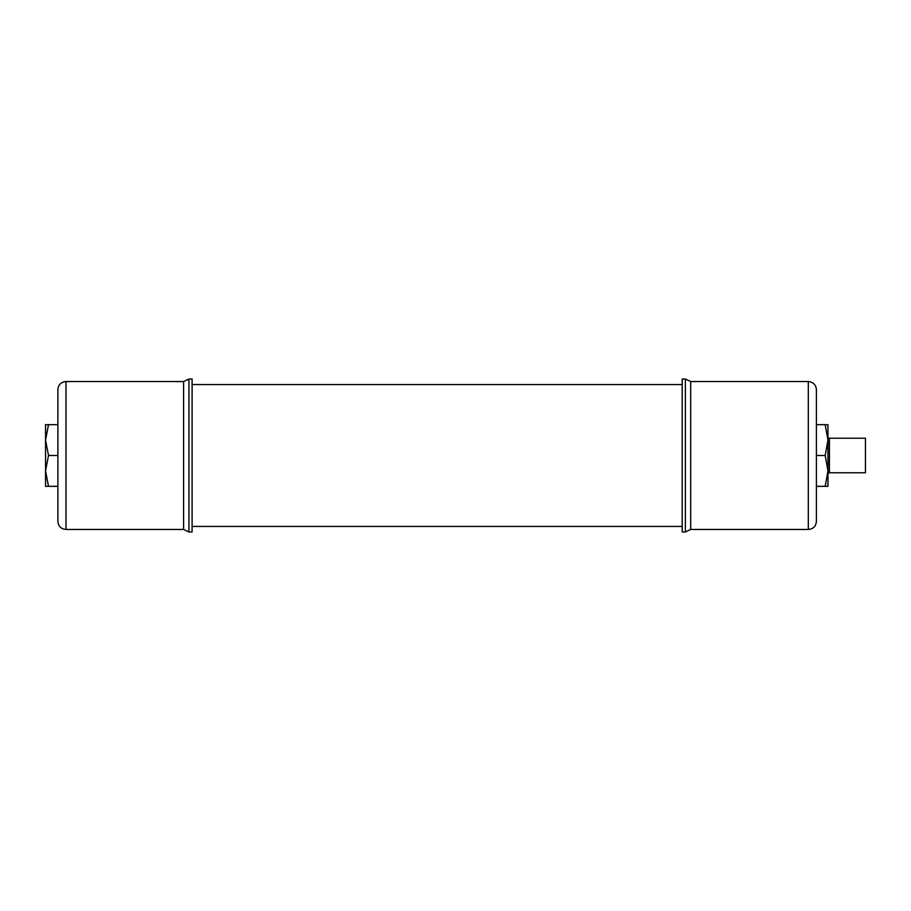 <?xml version="1.0" encoding="UTF-8"?>
<svg xmlns="http://www.w3.org/2000/svg" width="911" height="911" viewBox="0 0 911 911"><rect width="100%" height="100%" fill="white"/><g stroke="black" fill="none" stroke-linecap="round" stroke-linejoin="round"><path stroke-width="1.37" d="M682.202 384.567L192.096 384.567M682.202 526.433L192.096 526.433M685.368 531.978L682.202 531.978L682.202 379.022L685.368 379.022L685.368 531.978L690.697 529.462L690.697 381.538L685.368 379.022M816.404 389.817L816.404 521.183M808.308 381.538L808.308 529.462C813.227 528.984 815.926 526.285 816.404 521.365L816.404 389.635C815.926 384.715 813.227 382.016 808.308 381.538L690.697 381.538M188.919 379.022L192.096 379.022L192.096 531.978L188.919 531.978L188.919 379.022L183.589 381.538L183.589 529.462L188.919 531.978M65.979 529.462L65.979 381.538C61.06 382.016 58.361 384.715 57.883 389.635L57.883 521.365C58.361 526.285 61.06 528.984 65.979 529.462L183.589 529.462M45.55 424.663L48.511 424.663L45.55 440.081L48.511 455.443L45.55 470.919L48.511 486.337L45.55 486.337L45.55 424.663M57.883 424.663L48.511 424.663M57.883 455.5L48.511 455.5M57.883 486.337L48.511 486.337M827.985 473.925L827.985 473.925A1.48 1.48 0 0 1 829.431 472.775L865.45 472.775L865.45 438.225L829.431 438.225A1.48 1.48 0 0 1 827.951 436.745M825.195 424.663L827.951 440.081L827.951 424.663L816.404 424.663M825.195 455.5L827.951 470.919L827.951 440.081L825.195 455.5L816.404 455.5M825.195 486.337L827.951 486.337L827.951 470.919L825.195 486.337L816.404 486.337M829.431 438.225L829.431 472.775M808.308 529.462L690.697 529.462M65.979 381.538L183.589 381.538"/></g></svg>
